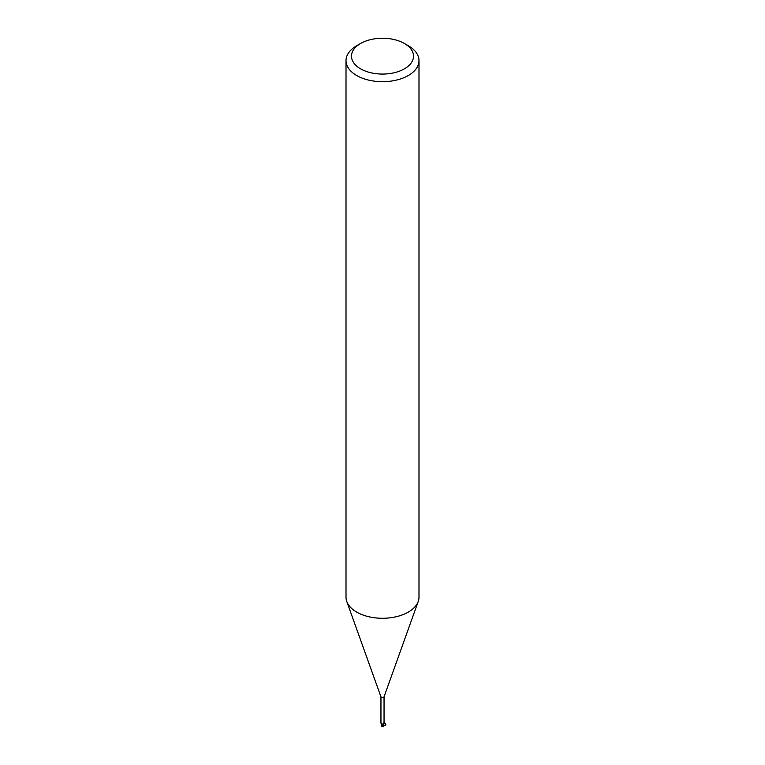 <?xml version="1.0" encoding="UTF-8"?>
<svg xmlns="http://www.w3.org/2000/svg" width="765" height="765" viewBox="0 0 765 765"><rect width="100%" height="100%" fill="white"/><g stroke="black" fill="none" stroke-linecap="round" stroke-linejoin="round"><path stroke-width="1.15" d="M404.427 43.49L408.3 45.728A36.49 21.066 180 0 1 418.991 60.626L418.991 597.207A36.49 21.066 180 0 1 418.226 601.481A36.49 21.066 180 0 1 408.3 612.105A36.49 21.066 180 0 1 372.048 617.393A36.49 21.066 180 0 1 346.774 601.481A36.49 21.066 180 0 1 346.01 597.207L346.01 60.626A36.49 21.066 180 0 1 356.7 45.728L360.573 43.49A31.011 17.911 180 0 1 404.427 43.49A31.011 17.911 180 0 1 404.427 68.821A31.011 17.911 180 0 1 360.573 68.821A31.011 17.911 180 0 1 360.573 43.49L356.7 45.728M384.049 696.695A1.549 0.899 180 0 1 384.02 696.877A1.549 0.899 180 0 1 383.6 697.326A1.549 0.899 180 0 1 382.06 697.546A1.549 0.899 180 0 1 380.98 696.877A1.549 0.899 180 0 1 380.951 696.695M418.991 60.626A36.49 21.066 180 0 1 408.3 75.525A36.49 21.066 180 0 1 368.539 80.086A36.49 21.066 180 0 1 346.01 60.626M382.93 725.153L383.351 723.853M383.284 724.99A1.731 1.004 180 0 1 382.73 725.096A1.731 1.004 180 0 0 383.284 724.99L383.102 725.096A1.826 1.052 180 0 1 382.749 725.144L381.563 726.368L381.611 724.388L382.701 724.943M380.951 696.781L380.951 723.212L382.003 724.579A1.568 0.908 180 0 1 381.716 724.426A1.568 0.908 180 0 1 381.324 723.833M381.687 726.425L381.716 723.212L381.534 726.262M381.62 724.321L382.003 724.579A1.989 1.138 -175.3 0 0 381.496 723.872L382.682 724.876M382.854 723.958L383.523 724.78C388.065 728.022 384.68 719.511 383.523 724.78A1.549 0.899 180 0 1 382.71 724.99L382.758 725.191M383.657 723.002A1.884 1.807 14 0 0 382.921 724.436L383.504 723.011M383.447 725.727L383.399 726.406A1.769 1.119 14.2 0 1 383.389 726.425L382.538 726.253A1.731 1.004 180 0 1 382.271 726.243L382.051 726.702A1.76 1.76 0 0 0 383.179 726.626M381.544 726.712L381.592 725.889M382.127 726.721L382.271 726.243M382.538 726.253L382.653 725.574M382.49 726.052L383.102 725.096M383.456 726.788L383.408 726.224M381.563 726.329L381.343 723.939M381.878 726.329L382.701 725M380.98 696.877L346.774 601.481M384.03 723.279L383.667 724.283M384.049 723.212L384.049 696.781M383.437 725.918L383.667 724.503M384.02 696.877L418.226 601.481M383.466 726.262L383.466 725.258"/></g></svg>
